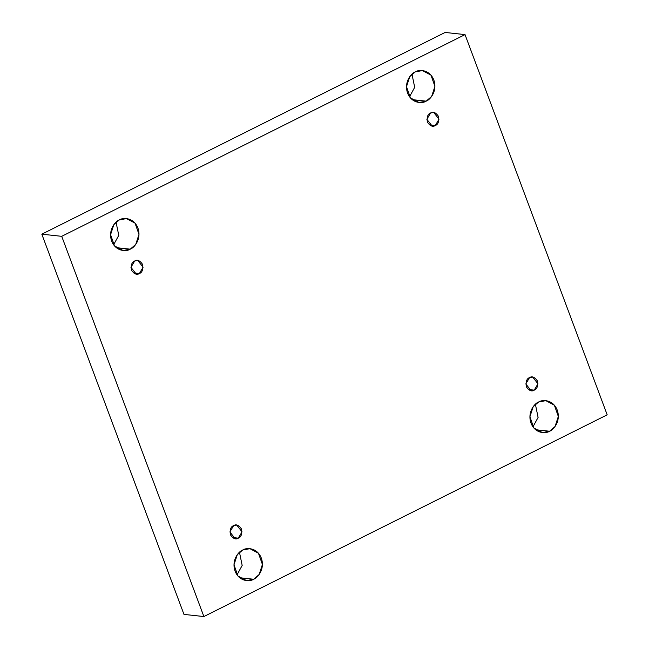<?xml version="1.0" encoding="UTF-8"?>
<svg xmlns="http://www.w3.org/2000/svg" width="649" height="649" viewBox="0 0 649 649"><rect width="100%" height="100%" fill="white"/><g stroke="black" fill="none" stroke-linecap="round" stroke-linejoin="round"><path stroke-width="0.97" d="M549.589 431.236L555.057 426.507L558.327 416.455L554.376 405.219L545.841 400.652L538.654 401.982C542.272 399.476 553.005 399.313 557.231 410.054C561.101 420.966 553.646 429.906 549.589 431.236C545.971 433.735 535.238 433.897 531.012 423.164C527.142 412.253 534.598 403.313 538.654 401.982L533.186 406.704L529.917 416.763L533.867 427.999L542.402 432.567L549.589 431.236L535.66 429.727L549.589 431.236M535.384 404.238L538.102 417.429L532.951 426.831L538.102 417.429L535.384 404.238M426.174 101.147L431.642 96.425L434.911 86.374L430.968 75.138L422.426 70.571L415.238 71.901C418.856 69.394 429.589 69.232 433.816 79.965C437.686 90.876 430.23 99.816 426.174 101.147C422.564 103.653 411.823 103.816 407.596 93.083C403.727 82.172 411.182 73.232 415.238 71.901L409.77 76.623L406.501 86.674L410.452 97.91L418.986 102.477L426.174 101.147L412.245 99.646L426.174 101.147M411.969 74.148L414.687 87.339L409.535 96.75L414.687 87.339L411.969 74.148M253.67 579.249L259.138 574.527L262.407 564.476L258.456 553.24L249.922 548.673L242.734 550.003C246.352 547.496 257.085 547.334 261.312 558.067C265.181 568.978 257.726 577.918 253.67 579.249C250.052 581.755 239.319 581.918 235.092 571.185C231.222 560.265 238.678 551.334 242.734 550.003L237.266 554.725L233.997 564.776L237.94 576.012L246.482 580.579L253.67 579.249L239.741 577.748L253.67 579.249M239.465 552.25L242.174 565.441L237.031 574.852L242.174 565.441L239.465 552.25M130.254 249.167L135.722 244.438L138.991 234.386L135.049 223.151L126.506 218.583L119.319 219.914C122.937 217.407 133.67 217.245 137.896 227.986C141.766 238.897 134.311 247.837 130.254 249.167C126.636 251.666 115.903 251.836 111.677 241.095C107.807 230.184 115.262 221.244 119.319 219.914L113.851 224.635L110.581 234.695L114.532 245.93L123.067 250.498L130.254 249.167L116.325 247.658L130.254 249.167M116.049 222.169L118.767 235.36L113.616 244.762L118.767 235.36L116.049 222.169M139.365 273.537L143.113 267.201L137.758 260.436L134.684 261.003C137.207 259.316 139.859 260.468 142.642 264.459C143.251 269.538 142.155 272.564 139.365 273.537C136.842 275.225 134.189 274.073 131.406 270.081C130.798 265.003 131.893 261.977 134.684 261.003L130.936 267.331L136.29 274.105L139.365 273.537L133.394 272.896L139.365 273.537M238.305 538.159L242.053 531.831L236.698 525.057L233.624 525.625C236.147 523.946 238.8 525.098 241.582 529.081C242.191 534.168 241.095 537.194 238.305 538.159C235.782 539.846 233.129 538.694 230.346 534.703C229.738 529.625 230.833 526.599 233.624 525.625L229.876 531.961L235.222 538.735L238.305 538.159L232.334 537.518L238.305 538.159M534.224 390.146L537.972 383.81L532.618 377.045L529.543 377.613C532.066 375.925 534.719 377.077 537.502 381.068C538.11 386.147 537.015 389.173 534.224 390.146C531.701 391.834 529.049 390.682 526.266 386.69C525.658 381.612 526.753 378.586 529.543 377.613L525.795 383.94L531.15 390.714L534.224 390.146L528.262 389.505L534.224 390.146M435.284 125.525L439.032 119.189L433.686 112.415L430.603 112.983C433.126 111.303 435.779 112.455 438.562 116.447C439.17 121.525 438.075 124.551 435.284 125.525C432.761 127.204 430.109 126.052 427.326 122.061C426.718 116.982 427.813 113.956 430.603 112.983L426.855 119.319L432.21 126.093L435.284 125.525L429.322 124.876L435.284 125.525M183.975 614.4L41.812 234.175L445.117 32.45L41.812 234.175L183.975 614.4L203.883 616.55L61.72 236.325L41.812 234.175L61.72 236.325L465.025 34.6L445.117 32.45L465.025 34.6L607.188 414.825L203.883 616.55L183.975 614.4M61.72 236.325L203.883 616.55L607.188 414.825L465.025 34.6L61.72 236.325"/></g></svg>

